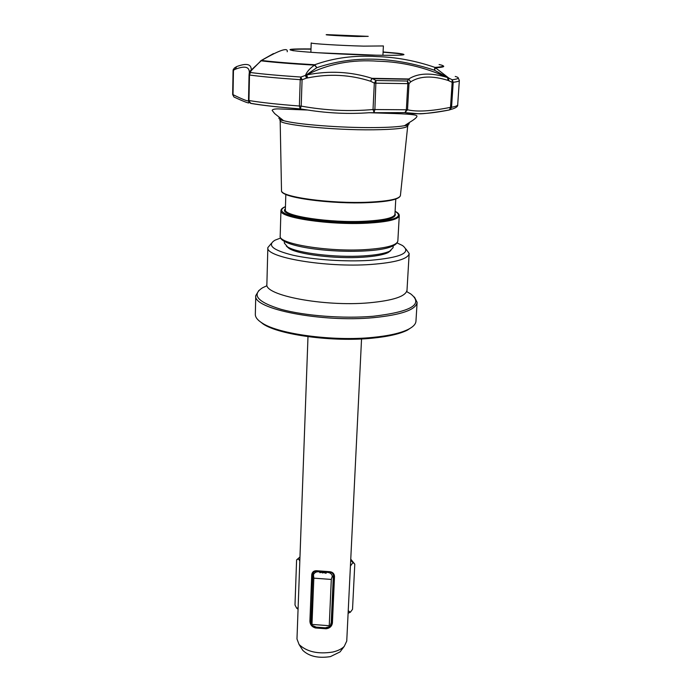 <?xml version="1.0" encoding="UTF-8"?>
<svg xmlns="http://www.w3.org/2000/svg" width="692" height="692" viewBox="0 0 692 692"><rect width="100%" height="100%" fill="white"/><g stroke="black" fill="none" stroke-linecap="round" stroke-linejoin="round"><path stroke-width="1.04" d="M307.992 336.658L296.98 638.993L299.091 644.52C306.746 651.786 317.913 654.303 332.601 652.072C337.791 650.895 341.666 649.01 344.227 646.406L346.744 641.077L361.544 338.95M301.6 648.473L302.785 650.342C309.116 656.388 318.329 658.481 330.421 656.613L340.04 651.907L341.286 650.272M412.051 327.065L407.363 330.162C399.794 333.959 388.013 336.641 372.036 338.206C333.137 342.185 279.559 334.971 263.315 324.124L258.713 320.517M414.447 297.084L417.12 302.378L415.961 321.123C415.814 324.038 413.306 326.754 408.427 329.28C400.763 333.12 388.826 335.836 372.616 337.419C333.155 341.441 278.772 334.124 262.337 323.155C257.623 320.232 255.287 317.308 255.322 314.393L255.772 295.614L258.886 290.45M417.12 302.378C415.978 309.757 401.49 314.851 373.637 317.654C321.546 322.697 252.312 308.857 255.772 295.614M406.801 291.695L410.702 293.901C423.841 304.307 411.325 311.763 373.161 316.27C343.604 318.796 304.921 315.855 281.263 309.376C257.407 302.075 251.222 294.844 262.7 287.699L266.853 285.779M405.901 248.982L409.162 253.514C408.193 258.946 395.452 262.588 370.947 264.456C325.482 267.769 264.967 257.294 267.847 247.589L271.489 243.273M397.165 242.961L402.476 245.513C411.913 252.71 400.936 257.666 369.537 260.382C345.074 261.905 313.312 259.742 293.192 255.253C272.752 250.201 266.705 245.167 275.061 240.167L280.71 238.005M382.918 55.317L383.394 45.949L363.689 46.13C340.784 45.577 310.068 43.674 311.21 42.921L310.881 52.289M357.271 36.494C341.519 36.045 321.469 34.799 327.117 34.635L368.213 36.356L357.271 36.494M249.319 72.47L249.328 72.115C249.155 66.657 244.475 65.697 235.289 69.252L236.629 66.605C246.568 62.851 251.438 64.001 251.239 70.039L249.501 75.03L248.956 100.522C261.048 102.528 277.855 104.362 299.377 106.014L301.202 106.11C325.482 110.495 349.417 111.628 373.023 109.526L407.519 109.777C416.809 112.035 431.142 111.23 450.509 107.346L451.547 107.286L450.172 109.639L449.186 110.002C429.55 113.869 414.776 114.742 404.881 112.623L369.113 112.718C348.932 114.18 328.492 113.28 307.793 110.037L300.25 108.904L301.202 106.11L302.075 79.762L306.504 78.118L305.44 75.411C306.911 71.683 309.93 68.266 314.497 65.152L314.739 64.745C333.89 57.851 354.538 55.126 376.699 56.588C396.127 57.107 415.546 60.714 434.965 67.401L448.814 78.058L452.187 79.762L453.208 82.287L451.547 107.286C455.639 106.533 457.689 105.686 457.706 104.734L459.35 80.497M233.974 97.018L232.659 94.562L233.092 70.411L235.289 69.252L236.214 66.83L234.337 68.076L233.455 70.489L233.022 94.657C242.2 99.181 247.373 101.266 248.549 100.902M293.866 50.793C286.86 49.556 292.569 49.02 310.993 49.158M383.083 52.194L396.421 53.37C402.389 54.037 404.439 54.573 402.571 54.979M378.325 61.233C351.813 59.296 327.956 63.863 306.764 74.926C329.132 70.48 350.861 71.613 371.941 78.317L408.756 78.983C418.132 72.98 431.081 72.504 447.577 77.556C424.974 67.262 401.896 61.822 378.325 61.233M286.341 246.093L289.048 248.445C298.278 254.492 335.404 259.05 362.547 257.234C374.718 256.447 383.23 254.898 388.065 252.597L390.859 250.539M284.403 241.344L284.351 243.108L287.543 246.88C297.015 253.082 335.369 257.779 363.395 255.91C375.964 255.106 384.735 253.523 389.708 251.161L393.099 247.667L393.194 245.971M287.215 51.77C288.183 47.134 279.637 50.023 261.559 60.446L250.201 70.999L249.284 72.963M307.611 77.928L306.504 78.118L305.907 75.246L306.764 74.926L307.611 77.928C329.219 73.534 350.195 74.632 370.549 81.224L371.941 78.317L375.955 80.497L374.874 109.613L374.061 112.424L373.023 109.526L374.32 83.101L370.549 81.224L372.036 78.62L408.989 79.277L407.259 81.033L408.998 83.663L407.519 109.777L404.881 112.623L419.179 113.782C422.189 114.076 437.024 112.26 449.463 109.924L449.186 110.002M251.239 70.039L249.319 72.305M457.706 104.734C458.087 106.594 455.578 108.229 450.172 109.639L449.463 109.924L450.509 107.346L452.161 82.322L448.07 80.41C432.171 75.48 419.698 75.973 410.641 81.898L408.998 83.663L376.18 83.178L374.32 83.101L375.955 80.497L407.259 81.033L407.83 83.697L406.351 109.838L404.967 112.606L369.113 112.718M249.068 74.935L248.514 100.383L250.885 103.428C262.744 105.435 279.196 107.26 300.25 108.904L299.377 106.014L300.233 79.675L300.847 77.046L305.907 75.246L316.85 67.678C352.885 55.507 392.053 56.329 434.36 70.16L435.562 67.807C442.638 67.34 445.129 66.666 443.018 65.775M234.337 68.076L233.074 70.402L232.65 94.536L233.957 97.01L234.83 97.382M410.641 81.898L408.756 78.983L410.641 81.898M458.268 78.135L459.35 80.454C459.35 81.154 457.3 81.768 453.208 82.287L452.161 82.322L452.187 79.762C459.133 78.888 460.145 77.781 455.215 76.44M249.085 74.615L250.642 72.539C262.7 74.105 279.438 75.61 300.847 77.046L302.075 79.762L300.233 79.675C278.582 78.205 261.671 76.656 249.501 75.03L249.059 74.926L248.514 100.383L250.885 103.428M448.07 80.41L447.577 77.556L448.416 77.893L434.36 70.16L434.965 67.401C444.186 66.769 445.562 65.818 439.083 64.546M249.293 72.746L252.961 68.837M252.969 68.828L260.953 60.801C272.795 62.289 290.64 63.742 314.497 65.152L316.85 67.678L314.739 64.745C291.055 63.353 273.331 61.917 261.559 60.446L260.322 61.121M448.416 77.893L448.892 80.627L448.416 77.893M348.232 610.733L350.36 612.212L352.522 609.323L354.788 564.162L350.757 559.153M298.062 609.219L296.634 608.147L294.991 604.981L296.6 559.914L298.416 558.825L299.818 560.961M299.965 556.956L296.6 559.914M318.579 571.445L318.519 571.774C316.27 571.627 314.583 572.578 313.441 574.637L313.831 578.149L311.98 624.409L329.245 625.724L331.304 579.438L332.35 576.029C331.563 573.824 330.023 572.639 327.74 572.448L327.8 572.12M313.831 578.149L331.304 579.438M350.697 560.312L354.788 564.162M352.808 562.786L350.42 566.021M350.36 612.212L348.102 613.268M296.634 608.147L298.114 607.81M313.441 574.637L312.819 575.822L311.019 620.966L311.426 625.101L316.235 627.125L325.335 627.826L330.101 626.528L329.245 625.724M311.98 624.409L311.426 625.101M330.101 626.528L331.243 622.506L333.267 577.327L332.35 576.029M326.373 572.12L327.74 572.448M326.313 572.448L326.252 573.158L324.955 573.123L325.024 572.414L322.385 572.959L322.455 572.258L319.842 572.682L319.903 571.981L318.519 571.774M325.145 572.085L324.955 573.123M322.576 571.929L322.385 572.959M320.033 571.661L319.842 572.682M313.13 572.976L313.087 574.204M313.839 626.45L315.5 627.108L326.114 627.921L328.12 627.428M330.508 625.464L331.537 622.731L333.63 576.202C333.388 573.469 331.693 572.111 328.553 572.102L317.792 571.315C315.059 570.891 313.372 571.826 312.732 574.109L311.132 623.051M328.553 572.102L328.631 571.609C332.281 571.687 334.236 573.287 334.513 576.427L332.411 622.973C331.849 626.321 329.755 628.258 326.14 628.777L326.14 627.782M326.14 628.777L315.362 627.955L315.526 626.978M317.792 571.315L317.706 570.813L328.631 571.609M315.362 627.955C311.945 626.891 310.128 624.668 309.904 621.26L311.737 574.749C312.222 571.678 314.211 570.364 317.706 570.813M409.162 253.514L407.008 290.112C405.988 296.314 393.324 300.544 369.018 302.819C323.925 306.876 263.989 295.328 266.878 284.239L266.818 285.277M383.091 51.961L397.165 53.189M397.286 53.197C411.273 54.988 403.298 55.637 373.386 55.152C345.161 54.556 306.288 52.384 294.532 50.793C285.035 49.383 290.528 48.76 311.002 48.933M365.817 249.587C386.326 248.177 397 245.305 397.848 240.963C396.568 246.473 385.703 249.795 365.238 250.928C327.757 253.056 278.565 246.032 280.191 236.033C277.907 243.757 328.103 252.087 365.817 249.587M281.713 119.18L280.277 120.105M280.243 120.166L280.165 120.529C278.279 124.69 332.714 130.321 373.334 129.802C395.253 129.49 406.723 128.184 407.726 125.875L406.368 124.474M279.447 117.406C278.072 118.384 279.43 119.456 283.521 120.624C295.813 124.37 341.191 127.942 374.078 127.588C388.368 127.458 398.514 126.826 404.517 125.693C408.514 124.897 409.932 123.963 408.764 122.916M281.497 190.421L281.506 190.594C279.845 196.831 330.361 203.898 368.144 202.202C388.575 201.242 399.336 199.028 400.417 195.576L407.726 125.875C408.764 125.33 407.692 125.261 404.517 125.693L410.269 121.939C414.413 119.405 416.619 117.588 416.887 116.49C417.691 115.14 413.816 114.197 394.596 113.549L369.147 112.718M367.954 202.644C385.591 201.848 396.014 200.031 399.232 197.177M285.822 194.409L285.363 209.667C283.288 216.042 330.006 223.118 365.073 221.241C384.207 220.168 394.163 217.842 394.942 214.26L395.781 199.071M285.389 208.872C276.852 215.446 326.728 224 365.307 221.898C387.295 220.584 397.191 217.79 394.985 213.517M280.191 236.033L280.935 210.636C278.651 217.547 329.184 225.246 367.106 223.179C387.728 222.011 398.445 219.485 399.275 215.601C399.293 214.105 397.9 212.678 395.106 211.311M285.45 206.7C277.423 210.385 282.275 214.2 300.008 218.162C320.266 221.873 342.557 223.326 366.872 222.513C394.743 220.618 404.154 216.899 395.106 211.345M282.544 192.229C285.813 198.215 333.068 204.201 367.859 202.644M331.243 622.506L331.676 619.755M333.587 575.407L333.267 577.327M311.737 574.749L312.68 574.654L312.931 573.391M309.904 621.26L310.829 621.157L311.063 619.946M332.411 622.973L331.537 622.731M333.63 576.202L334.513 576.427M340.04 651.907L344.227 646.406M407.363 330.162L408.427 329.28M400.417 195.576C399.284 199.408 388.463 201.761 367.945 202.644C330.058 204.244 279.845 197.523 281.506 190.594L280.165 120.529C279.187 119.898 280.312 119.924 283.521 120.624L274.707 113.618L272.172 110.426C272.337 109.44 274.274 108.921 278.002 108.886L307.75 110.028M397.848 240.963L399.275 215.601M388.065 252.597L389.708 251.161M289.048 248.445L287.543 246.88M285.45 206.657C282.509 207.799 281.004 209.122 280.935 210.636M376.88 55.222L317.464 52.739M233.386 69.157L233.074 70.402M249.284 72.824L249.103 74.468M261.109 60.559L273.487 53.587M248.514 100.383L250.435 103.264C262.519 105.374 279.118 107.243 300.216 108.886L307.793 110.037M248.731 101.568L248.757 102.252C250.34 104.059 245.409 102.312 233.957 97.01L232.65 94.536M267.847 247.589L266.878 284.239M407.008 290.112L406.939 291.15M263.315 324.124L262.337 323.155M313.415 572.552L312.905 575.095M331.658 619.997L331.2 622.964M302.785 650.342L299.091 644.52"/></g></svg>
